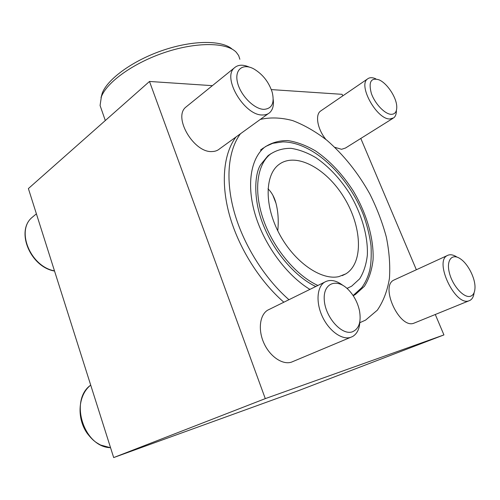 <?xml version="1.0" encoding="UTF-8"?>
<svg xmlns="http://www.w3.org/2000/svg" width="500" height="500" viewBox="0 0 500 500"><rect width="100%" height="100%" fill="white"/><g stroke="black" fill="none" stroke-linecap="round" stroke-linejoin="round"><path stroke-width="0.75" d="M435.288 314.494L443.931 334.919L298.85 390.513L113.681 457.569L28.388 188.569L149.488 81.463L212.375 85.662M353.206 295.681L355.294 294.569L364.419 286.3C369.019 278.894 371.906 270.044 373.069 259.738C373.969 238.294 366.463 212.994 353.113 190.712C342.35 174.056 329.85 160.806 315.613 150.963C306.188 145.438 296.931 141.975 287.856 140.575C279.094 140.475 271.306 142.731 264.494 147.331C250.613 158.675 246.238 185.331 255.45 215.425C264.65 245.481 286.863 275.456 309.913 289.394M265.462 146.562L272.738 143.325L282.8 141.881C313.306 142.031 348.45 176.012 363.6 215.375C367.244 225.7 369.731 235.906 371.05 245.994C371.5 256.431 371.037 264.606 369.663 270.512C367.987 277.025 365.35 282.744 361.756 287.669L353.106 295.531M443.931 334.919L265.287 398.625L149.488 81.463M113.681 457.569L265.287 398.625M271.325 89.6L342.125 94.325L342.781 95.869M360.8 138.45L416.356 269.756M283.856 302.213C259.394 280.95 238.444 247.375 229.431 214.95C220.487 182.488 223.669 153.412 235.944 137.031M350.419 337.425L291.45 362.15C282.581 365.106 269.981 356.613 263.962 343.244C257.856 329.919 259.725 314.994 267.631 310.194L269.869 309.094M468.869 300.844L413.875 323.206C399.562 329.144 379.837 286.375 393.8 280.113L394.931 279.594M268.3 113.637L219.531 148.894C217.569 150.581 215.119 151.463 212.181 151.537C194.137 153.175 172.881 117.506 185.738 107.212L187.113 106.1M392.9 118.369L345.494 148.025L341.55 149.3L334.819 147.306M325.925 139.469C317.613 129.469 314.95 115.1 320.431 111.15L321.269 110.581M359.812 322.7L365.588 320.106L377.344 310.163C383.406 301.275 387.444 290.644 389.45 278.269C390.306 265.219 389.256 251.456 386.312 236.988C382.369 222.4 376.863 208.031 369.794 193.888C358.025 172.812 343.756 154.963 326.981 140.338C315.7 131.625 304.269 125.05 292.675 120.6C281.206 117.537 270.419 117.144 260.306 119.419M240.438 133.787C228.225 150.162 225.144 179.319 234.213 211.925C243.344 244.5 264.419 278.281 288.956 299.706M348.119 287.956L347.094 288.488M315.769 286.512C296.256 277.362 275.25 253.675 264.275 227.362C252.881 201.069 254.338 174.363 260.544 164.831L267.925 155.794L271.006 153.637M338.862 276.613L345.906 273.825C363.969 262.619 361.85 226.019 343.85 197.188C326.163 168.15 295.469 151.537 278.637 164.744C264.762 175.287 264.306 205.869 279.4 233.975C294.356 262.15 321.238 280.681 338.862 276.613M277.762 230.794C278.75 220.819 278.156 211.631 275.975 203.238C274.406 197.288 271.75 192.469 268.012 188.787M346.987 288.394L351.625 286.206L359.688 278.8C363.762 272.188 366.312 264.281 367.35 255.075C368.137 235.925 361.425 213.25 349.45 193.269C339.8 178.337 328.6 166.462 315.863 157.65C307.431 152.713 299.169 149.606 291.069 148.338C283.263 148.231 276.319 150.2 270.238 154.238C256.875 164.925 253.4 191.281 263.5 219.975C273.562 248.644 296.219 275.637 317.894 285.469M391.25 114.338C395.181 114.25 397.013 111.519 396.737 106.144C396.244 96.969 386.987 83.169 379.062 79.85C370.944 77.406 368.369 81.906 371.331 93.344C374.869 103.737 384.906 114.237 391.25 114.338M375.8 78.812C372.337 77.294 369.581 77.337 367.531 78.944C357.713 85.256 376.944 119.725 389.931 118.969L393.719 117.856C395.544 116.4 396.431 113.938 396.388 110.463M470.494 296.262C473.356 295.262 474.856 292.406 475 287.7C475.344 278.156 467.938 263.681 460.256 258.762C451.887 252.963 445.988 260.319 449.481 273.244C452.775 286.137 464.125 298.463 470.494 296.262M457.05 257.137C453.2 254.625 449.925 254.106 447.238 255.575C433.95 261.506 455.337 306.475 468.956 300.812L469.981 300.387C472.294 299.088 473.669 296.512 474.106 292.669M352.212 331.875C358.913 329.069 361.35 322.1 359.531 310.969C357.769 302.769 354.106 295.744 348.55 289.881C337.006 277.738 322.956 282.831 324.269 299.944C325.181 316.969 341.606 335.556 352.212 331.875M342.894 285.369C336.019 280.2 329.906 279.144 324.569 282.188C316.919 286.913 315.719 302.481 322.4 316.656C328.994 330.881 341.938 340.2 350.6 337.369L352.7 336.469C357.181 333.731 359.575 328.706 359.881 321.394M263.844 109.356C271.944 108.763 274.731 103.056 272.206 92.244C268.825 82.013 262.712 74.244 253.881 68.95C242.975 62.912 234.331 69.45 237.475 82.394C240.375 95.275 254.125 109.2 263.844 109.356M249.256 67.088C242.956 64.35 237.987 64.612 234.344 67.888C221.906 77.812 244.613 115.794 262.525 114.975C265.444 115.044 267.85 114.256 269.731 112.606C272.781 109.738 273.944 105.35 273.206 99.438M101.6 109.869L100.081 105.5L101.369 96.744C107.069 81.8 134.325 62.362 165.987 52.056C197.644 41.688 227.087 42.462 236.269 52.269L238.663 55.562L239.856 59.281M101.019 97.669L102.269 93.1C107.769 78.706 133.419 60.156 163.562 50.087C193.7 39.956 222.387 40.194 232.269 49.219M263.475 147.906L260.525 150.05M270.175 154.281L269.006 154.969M268.731 155.169L269.613 154.662M110.562 447.75L100.556 445.019C95.812 442.287 93.488 441.275 87.331 433.531C76.281 418.075 78.144 394.862 90.706 385.125C69.175 400.031 83.575 447.144 110.55 447.694M34.025 215.812L31.931 217.55C15.812 230.938 30.675 266.669 54.481 270.863M353.131 295.569L355.294 294.569M342.206 275.637L345.906 273.825M267.925 155.794L270.238 154.238M320.431 111.15L367.531 78.944M393.8 280.113L447.238 255.575M267.631 310.194L324.569 282.188M185.738 107.212L234.344 67.888M54.538 271.044C30.612 267.144 15.45 231.388 31.931 217.55L36.4 213.837M105.306 120.544L100.081 105.5M102.269 93.1L101.369 96.744M275.975 203.238L272.869 195.263"/></g></svg>
